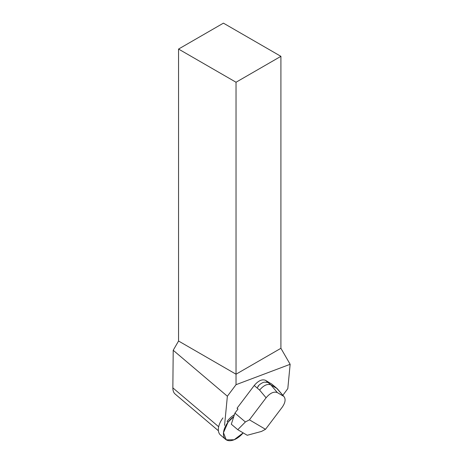 <?xml version="1.0" encoding="UTF-8"?>
<svg xmlns="http://www.w3.org/2000/svg" width="463" height="463" viewBox="0 0 463 463"><rect width="100%" height="100%" fill="white"/><g stroke="black" fill="none" stroke-linecap="round" stroke-linejoin="round"><path stroke-width="0.69" d="M234.4 414.732A16.182 9.243 130.3 0 0 227.09 421.394L228.045 422.204A16.182 9.243 130.3 0 0 225.568 439.346A16.182 9.243 130.3 0 0 226.268 439.85L226.268 439.85A16.182 9.243 130.3 0 0 243.173 432.882L234.168 439.746L226.268 439.85L223.479 432.691L228.045 422.198L233.803 416.561A16.182 9.243 130.3 0 0 228.045 422.198L227.09 421.394M282.858 395.28L287.807 388.648L290.145 364.294L236.032 384.689L227.368 396.224L173.208 350.277L172.855 387.867L218.669 426.736M224.567 425.387L227.368 396.224M283.298 396.096L277.349 392.589C273.905 391.27 270.155 393 266.098 397.786L259.61 390.083C263.667 385.303 267.417 383.572 270.861 384.886L276.81 388.399L284.155 396.82C285.856 399.43 285.196 402.914 282.175 407.266L265.502 429.311L261.462 431.447L247.225 435.272L237.756 429.687L231.309 424.212L234.932 413.1L237.994 409.043L237.039 408.233L254.222 385.511C258.256 380.725 262.006 378.994 265.473 380.314L271.885 384.151L277.273 388.723L271.422 383.821M218.409 430.758L175.089 394.007C173.602 392.699 172.861 390.65 172.855 387.867M280.908 56.336L280.908 348.298L236.032 374.208L236.032 82.24L280.908 56.336L223.426 23.15L178.556 49.061L178.556 341.023L173.208 350.277M236.032 82.24L178.556 49.061M178.556 341.023L236.032 374.208L236.032 384.689M280.908 348.298L290.145 364.294M234.932 413.1L245.384 421.967L249.424 419.831L265.502 429.311M266.098 397.786L249.424 419.831M284.155 396.82L277.273 388.723M237.756 429.687L245.384 421.967M222.969 417.898A16.182 9.243 130.3 0 0 220.492 435.041L225.568 439.346M259.61 390.083L254.222 385.511M257.058 387.919L258.308 386.437L257.989 386.171C260.015 384.058 262.122 382.71 264.309 382.131L267.996 382.455L265.473 380.314M277.349 392.589L270.861 384.886L267.996 382.455M274.715 386.553L274.258 386.229"/></g></svg>
